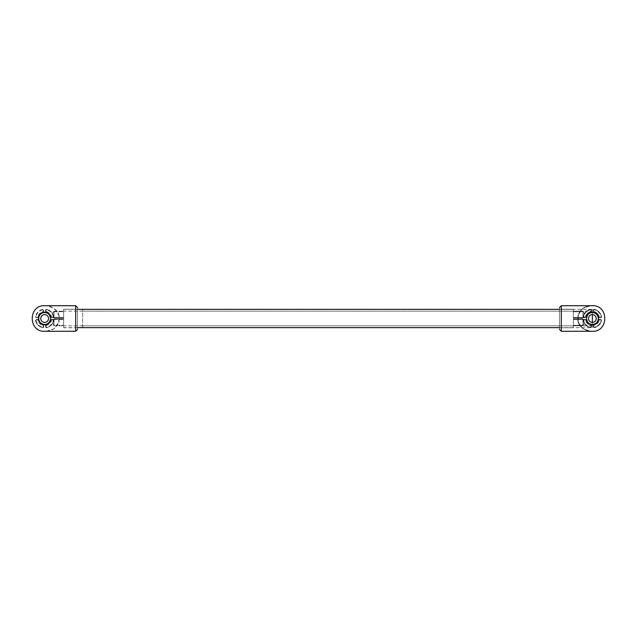 <?xml version="1.0" encoding="UTF-8"?>
<svg xmlns="http://www.w3.org/2000/svg" width="637" height="637" viewBox="0 0 637 637"><rect width="100%" height="100%" fill="white"/><g stroke="black" fill="none" stroke-linecap="round" stroke-linejoin="round"><path stroke-width="0.48" stroke-dasharray="3.19 2.39" d="M588.477 318.5A3.886 3.886 0 0 1 594.305 315.14A3.886 3.886 0 0 1 594.305 321.86A3.886 3.886 0 0 1 588.477 318.5A3.886 3.886 0 0 1 594.305 315.14A3.886 3.886 0 0 1 594.305 321.86A3.886 3.886 0 0 1 588.477 318.5M591.447 326.749L591.447 325.81A0.916 0.916 0 0 0 590.754 324.926A6.625 6.625 0 0 1 585.936 320.108A0.916 0.916 0 0 0 585.053 319.416L584.113 319.416A0.916 0.916 0 0 0 583.221 320.522A9.364 9.364 0 0 0 590.34 327.641A0.916 0.916 0 0 0 591.447 326.749L591.447 325.81A0.916 0.916 0 0 0 590.754 324.926A6.625 6.625 0 0 1 585.936 320.108A0.916 0.916 0 0 0 585.053 319.416L584.113 319.416A0.916 0.916 0 0 0 583.221 320.522A9.364 9.364 0 0 0 590.34 327.641A0.916 0.916 0 0 0 591.447 326.749L591.447 325.81A0.916 0.916 0 0 0 590.754 324.926L590.642 325.372A7.079 7.079 0 0 1 585.491 320.22A0.454 0.454 0 0 0 585.053 319.87L584.113 319.87L584.113 319.416A0.916 0.916 0 0 0 583.221 320.522A9.364 9.364 0 0 0 590.34 327.641A0.916 0.916 0 0 0 591.447 326.749L591.447 325.81A0.916 0.916 0 0 0 590.754 324.926L590.642 325.372A0.454 0.454 0 0 1 590.993 325.81A0.454 0.454 0 0 0 590.642 325.372A7.079 7.079 0 0 1 585.491 320.22A0.454 0.454 0 0 0 585.053 319.87L584.113 319.87A0.454 0.454 0 0 0 583.667 320.427L583.221 320.522A9.364 9.364 0 0 0 590.34 327.641A0.916 0.916 0 0 0 591.447 326.749L590.993 326.749L590.993 325.81L591.447 325.81L590.993 325.81L590.993 326.749L591.447 326.749M593.971 312.074A6.625 6.625 0 0 1 598.788 316.892A0.916 0.916 0 0 0 599.672 317.584L600.611 317.584A0.916 0.916 0 0 0 601.503 316.478A9.364 9.364 0 0 0 594.385 309.359A0.916 0.916 0 0 0 593.278 310.251L593.278 311.19A0.916 0.916 0 0 0 593.971 312.074A6.625 6.625 0 0 1 598.788 316.892A0.916 0.916 0 0 0 599.672 317.584L600.611 317.584A0.916 0.916 0 0 0 601.503 316.478A9.364 9.364 0 0 0 594.385 309.359A0.916 0.916 0 0 0 593.278 310.251L593.278 311.19A0.916 0.916 0 0 0 593.971 312.074L594.074 311.628A7.079 7.079 0 0 1 599.226 316.78A0.454 0.454 0 0 0 599.672 317.13L600.611 317.13A0.454 0.454 0 0 0 601.057 316.573L601.503 316.478A9.364 9.364 0 0 0 594.385 309.359A0.916 0.916 0 0 0 593.278 310.251L593.278 311.19A0.916 0.916 0 0 0 593.971 312.074L594.074 311.628A0.454 0.454 0 0 1 593.732 311.19L593.278 311.19A0.916 0.916 0 0 0 593.971 312.074A6.625 6.625 0 0 1 598.788 316.892A0.916 0.916 0 0 0 599.672 317.584L600.611 317.584A0.916 0.916 0 0 0 601.503 316.478A9.364 9.364 0 0 0 594.385 309.359A0.916 0.916 0 0 0 593.278 310.251L593.278 311.19L593.732 311.19A0.454 0.454 0 0 0 594.074 311.628A7.079 7.079 0 0 1 599.226 316.78A0.454 0.454 0 0 0 599.672 317.13L600.611 317.13A0.454 0.454 0 0 0 601.057 316.573A8.91 8.91 0 0 0 594.289 309.805L594.385 309.359L594.289 309.805A0.454 0.454 0 0 0 593.732 310.251L593.278 310.251L593.732 310.251L593.732 311.19L593.732 310.251A0.454 0.454 0 0 1 594.289 309.805A8.91 8.91 0 0 1 601.057 316.573L601.503 316.478A0.916 0.916 0 0 1 600.611 317.584L600.611 317.13L600.611 317.584L599.672 317.584L599.672 317.13L599.672 317.584A0.916 0.916 0 0 1 598.788 316.892A6.625 6.625 0 0 0 593.971 312.074M591.439 331.288L590.969 331.288L591.439 331.288M590.531 305.712L582.863 308.268L578.269 314.893L578.181 321.82L582.744 328.636L590.507 331.288L582.744 328.636L578.181 321.82L578.269 314.893C577.815 313.778 577.64 322.617 578.197 321.852L578.197 321.852C577.64 322.617 577.815 313.778 578.269 314.893L582.863 308.268L590.165 305.76C585.252 306.532 577.95 308.826 577.815 319.519C577.568 328.772 590.411 332.076 591.279 331.288L591.279 331.288C590.411 332.076 577.568 328.772 577.815 319.519C577.95 308.826 585.252 306.532 590.165 305.76L561.301 305.712L561.301 331.288L561.301 305.744L590.531 305.712M590.953 305.712L591.821 305.712L590.953 305.712M598.788 320.108A6.625 6.625 0 0 1 593.971 324.926A0.916 0.916 0 0 0 593.278 325.81L593.278 326.749A0.916 0.916 0 0 0 594.385 327.641A9.364 9.364 0 0 0 601.503 320.522A0.916 0.916 0 0 0 600.611 319.416L599.672 319.416A0.916 0.916 0 0 0 598.788 320.108A6.625 6.625 0 0 1 593.971 324.926A6.625 6.625 0 0 0 598.788 320.108A0.916 0.916 0 0 1 599.672 319.416A0.916 0.916 0 0 0 598.788 320.108A0.916 0.916 0 0 1 599.672 319.416L599.672 319.87A0.454 0.454 0 0 0 599.226 320.22L598.788 320.108A6.625 6.625 0 0 1 593.971 324.926A0.916 0.916 0 0 0 593.278 325.81L593.278 326.749A0.916 0.916 0 0 0 594.385 327.641A9.364 9.364 0 0 0 601.503 320.522A0.916 0.916 0 0 0 600.611 319.416L599.672 319.416L599.672 319.87A0.454 0.454 0 0 0 599.226 320.22L598.788 320.108M585.936 316.892A6.625 6.625 0 0 1 590.754 312.074A0.916 0.916 0 0 0 591.447 311.19L591.447 310.251A0.916 0.916 0 0 0 590.34 309.359A9.364 9.364 0 0 0 583.221 316.478A0.916 0.916 0 0 0 584.113 317.584L585.053 317.584A0.916 0.916 0 0 0 585.936 316.892A6.625 6.625 0 0 1 590.754 312.074A6.625 6.625 0 0 0 585.936 316.892A0.916 0.916 0 0 1 585.053 317.584A0.916 0.916 0 0 0 585.936 316.892A6.625 6.625 0 0 1 590.754 312.074A0.916 0.916 0 0 0 591.447 311.19L591.447 310.251A0.916 0.916 0 0 0 590.34 309.359A9.364 9.364 0 0 0 583.221 316.478A0.916 0.916 0 0 0 584.113 317.584L585.053 317.584A0.916 0.916 0 0 0 585.936 316.892A0.916 0.916 0 0 1 585.053 317.584A0.916 0.916 0 0 0 585.936 316.892A6.625 6.625 0 0 1 590.754 312.074A0.916 0.916 0 0 0 591.447 311.19L591.447 310.251A0.916 0.916 0 0 0 590.34 309.359A9.364 9.364 0 0 0 583.221 316.478A0.916 0.916 0 0 0 584.113 317.584L585.053 317.584L584.113 317.584A0.916 0.916 0 0 1 583.221 316.478A9.364 9.364 0 0 1 590.34 309.359L590.435 309.805A8.91 8.91 0 0 0 583.667 316.573L583.221 316.478L583.667 316.573A0.454 0.454 0 0 0 584.113 317.13L584.113 317.584L584.113 317.13L585.053 317.13L585.053 317.584L585.053 317.13A0.454 0.454 0 0 0 585.491 316.78L585.936 316.892A6.625 6.625 0 0 1 590.754 312.074A0.916 0.916 0 0 0 591.447 311.19L591.447 310.251A0.916 0.916 0 0 0 590.34 309.359L590.435 309.805A8.91 8.91 0 0 0 583.667 316.573A0.454 0.454 0 0 0 584.113 317.13L585.053 317.13A0.454 0.454 0 0 0 585.491 316.78L585.936 316.892M582.951 325.292L583.866 324.743L583.866 319.87L583.866 324.743L583.866 319.87L582.951 318.954L583.866 319.87L583.866 324.743L583.866 319.87L582.951 319.416L583.866 319.87L583.866 324.743L583.866 319.87L582.951 318.954L583.866 319.87L583.866 324.751L582.951 325.746L583.866 324.743L582.951 325.746L583.866 324.743L582.951 325.746L583.866 324.743L582.951 325.746L582.951 319.471L583.866 319.87L582.951 318.954L573.364 318.954L573.364 325.746L573.364 318.954L573.364 325.746L573.364 318.954L573.364 325.746L573.364 318.954L573.364 325.746L573.364 318.954L582.951 318.954L573.364 318.954L582.951 318.954L583.866 319.87L582.951 318.954L583.866 319.87L582.951 318.954L573.364 318.954L582.951 318.954L573.364 318.954L582.951 318.954L582.951 325.292L573.364 325.292L582.951 325.292L582.951 325.746L582.951 319.471L573.364 319.471L582.951 319.471L582.951 318.954L582.951 319.471L573.364 319.471L582.951 319.471L582.951 325.746L582.951 325.292L573.364 325.292L582.951 325.292L582.951 318.954L582.951 319.416L573.364 319.416L582.951 319.416L582.951 325.746L573.364 325.746L582.951 325.746L573.364 325.746L582.951 325.746L582.951 318.954L582.951 325.292M582.951 311.708L583.866 312.257L583.866 317.13L583.866 312.257L583.866 317.13L583.866 312.257L583.866 317.13L582.951 318.046L583.866 317.13L583.866 312.249L582.951 311.254L583.866 312.257L582.951 311.254L583.866 312.257L582.951 311.254L583.866 312.257L582.951 311.254L582.951 317.529L583.866 317.13L582.951 318.046L583.866 317.13L582.951 318.046L573.364 318.046L573.364 311.254L573.364 318.046L573.364 311.254L573.364 318.046L573.364 311.254L573.364 318.046L573.364 311.254L573.364 318.046L582.951 318.046L573.364 318.046L582.951 318.046L583.866 317.13L582.951 318.046L583.866 317.13L582.951 318.046L573.364 318.046L582.951 318.046L573.364 318.046L582.951 318.046L582.951 311.708L573.364 311.708L582.951 311.708L582.951 311.254L582.951 311.708L573.364 311.708L582.951 311.708L582.951 318.046L582.951 317.529L573.364 317.529L582.951 317.529L582.951 318.046L582.951 317.584L573.364 317.584L582.951 317.584L582.951 311.254L582.951 317.529L573.364 317.529L582.951 317.529L582.951 311.254L573.364 311.254L582.951 311.254L573.364 311.254L582.951 311.254L582.951 318.046L582.951 311.708M573.364 327.768L573.364 309.232L573.364 327.768L573.364 309.232L573.364 327.768L559.477 327.768L559.477 309.232L559.477 327.768L573.364 327.768M559.477 329.433L559.477 307.567L559.477 329.433M585.936 320.108A6.625 6.625 0 0 0 590.754 324.926A6.625 6.625 0 0 1 585.936 320.108A0.916 0.916 0 0 0 585.053 319.416L584.113 319.416A0.916 0.916 0 0 0 583.221 320.522L583.667 320.427A8.91 8.91 0 0 0 590.435 327.195L590.34 327.641L590.435 327.195A0.454 0.454 0 0 0 590.993 326.749A0.454 0.454 0 0 1 590.435 327.195A8.91 8.91 0 0 1 583.667 320.427A0.454 0.454 0 0 1 584.113 319.87L584.113 319.416L585.053 319.416L585.053 319.87L585.053 319.416A0.916 0.916 0 0 1 585.936 320.108L585.491 320.22L585.936 320.108M48.523 318.5A3.886 3.886 0 0 1 42.695 321.86A3.886 3.886 0 0 1 42.695 315.14A3.886 3.886 0 0 1 48.523 318.5M45.553 310.251L45.553 311.19A0.916 0.916 0 0 0 46.246 312.074A6.625 6.625 0 0 1 51.064 316.892A0.916 0.916 0 0 0 51.947 317.584L52.887 317.584A0.916 0.916 0 0 0 53.779 316.478A9.364 9.364 0 0 0 46.66 309.359A0.916 0.916 0 0 0 45.553 310.251L45.553 311.19A0.916 0.916 0 0 0 46.246 312.074L46.358 311.628A7.079 7.079 0 0 1 51.509 316.78A0.454 0.454 0 0 0 51.947 317.13L52.887 317.13L52.887 317.584A0.916 0.916 0 0 0 53.779 316.478A9.364 9.364 0 0 0 46.66 309.359A0.916 0.916 0 0 0 45.553 310.251L46.007 310.251L46.007 311.19A0.454 0.454 0 0 0 46.358 311.628M43.029 324.926A6.625 6.625 0 0 1 38.212 320.108A0.916 0.916 0 0 0 37.328 319.416L36.389 319.416A0.916 0.916 0 0 0 35.497 320.522A9.364 9.364 0 0 0 42.615 327.641A0.916 0.916 0 0 0 43.722 326.749L43.722 325.81A0.916 0.916 0 0 0 43.029 324.926L42.926 325.372A7.079 7.079 0 0 1 37.774 320.22A0.454 0.454 0 0 0 37.328 319.87L36.389 319.87A0.454 0.454 0 0 0 35.943 320.427L35.497 320.522A9.364 9.364 0 0 0 42.615 327.641A0.916 0.916 0 0 0 43.722 326.749L43.722 325.81A0.916 0.916 0 0 0 43.029 324.926A6.625 6.625 0 0 1 38.212 320.108A0.916 0.916 0 0 0 37.328 319.416L36.389 319.416A0.916 0.916 0 0 0 35.497 320.522M45.561 305.712L46.031 305.712M46.047 331.288L54.137 328.732L58.731 322.107L58.819 315.18L54.256 308.364L46.493 305.712M38.212 316.892A6.625 6.625 0 0 1 43.029 312.074A0.916 0.916 0 0 0 43.722 311.19L43.722 310.251A0.916 0.916 0 0 0 42.615 309.359A9.364 9.364 0 0 0 35.497 316.478A0.916 0.916 0 0 0 36.389 317.584L37.328 317.584A0.916 0.916 0 0 0 38.212 316.892A0.916 0.916 0 0 1 37.328 317.584L37.328 317.13A0.454 0.454 0 0 0 37.774 316.78L38.212 316.892A6.625 6.625 0 0 1 43.029 312.074A0.916 0.916 0 0 0 43.722 311.19L43.722 310.251A0.916 0.916 0 0 0 42.615 309.359A9.364 9.364 0 0 0 35.497 316.478A0.916 0.916 0 0 0 36.389 317.584L37.328 317.584M51.064 320.108A6.625 6.625 0 0 1 46.246 324.926A0.916 0.916 0 0 0 45.553 325.81L45.553 326.749A0.916 0.916 0 0 0 46.66 327.641A9.364 9.364 0 0 0 53.779 320.522A0.916 0.916 0 0 0 52.887 319.416L51.947 319.416A0.916 0.916 0 0 0 51.064 320.108A6.625 6.625 0 0 1 46.246 324.926A0.916 0.916 0 0 0 45.553 325.81L45.553 326.749A0.916 0.916 0 0 0 46.66 327.641A9.364 9.364 0 0 0 53.779 320.522A0.916 0.916 0 0 0 52.887 319.416L51.947 319.416A0.916 0.916 0 0 0 51.064 320.108A0.916 0.916 0 0 1 51.947 319.416L51.947 319.87A0.454 0.454 0 0 0 51.509 320.22L51.064 320.108A6.625 6.625 0 0 1 46.246 324.926A0.916 0.916 0 0 0 45.553 325.81L46.007 325.81L46.007 326.749A0.454 0.454 0 0 0 46.565 327.195A8.91 8.91 0 0 0 53.333 320.427L53.779 320.522M54.049 311.708L53.134 312.257L53.134 317.13L53.134 312.257L53.134 317.13L54.049 318.046L53.134 317.13L53.134 312.249L54.049 311.254L53.134 312.257L54.049 311.254L54.049 317.529L53.134 317.13L54.049 318.046L53.134 317.13L54.049 318.046L63.636 318.046L63.636 311.254L63.636 318.046L63.636 311.254L63.636 318.046L54.049 318.046L63.636 318.046L54.049 318.046L54.049 311.708L53.134 312.257L54.049 311.254L54.049 317.529L63.636 317.529L54.049 317.529L54.049 318.046L54.049 311.254L54.049 311.708L63.636 311.708L54.049 311.708M54.049 325.292L53.134 324.743L53.134 319.87L53.134 324.751L54.049 325.746L53.134 324.743L54.049 325.746L53.134 324.743L54.049 325.746L54.049 319.471L53.134 319.87L54.049 318.954L53.134 319.87L54.049 318.954L53.134 319.87L54.049 318.954L63.636 318.954L63.636 325.746L63.636 318.954L63.636 325.746L63.636 318.954L54.049 318.954L63.636 318.954L54.049 318.954L54.049 325.292L63.636 325.292L54.049 325.292L54.049 325.746L54.049 319.471L63.636 319.471L54.049 319.471L54.049 318.954L54.049 325.292M75.699 305.712L75.699 331.288M63.636 309.232L63.636 327.768L63.636 309.232L77.523 309.232L77.523 327.768L77.523 309.232M77.523 307.567L77.523 329.433L77.523 307.567M46.246 312.074A6.625 6.625 0 0 1 51.064 316.892A0.916 0.916 0 0 0 51.947 317.584L52.887 317.584M63.636 318.5L63.636 309.367L63.636 318.5M573.364 318.5L573.364 309.367L573.364 318.5M593.971 324.926A0.916 0.916 0 0 0 593.278 325.81L593.278 326.749A0.916 0.916 0 0 0 594.385 327.641A9.364 9.364 0 0 0 601.503 320.522A0.916 0.916 0 0 0 600.611 319.416L599.672 319.416L600.611 319.416L600.611 319.87L599.672 319.87L600.611 319.87A0.454 0.454 0 0 1 601.057 320.427A0.454 0.454 0 0 0 600.611 319.87L600.611 319.416A0.916 0.916 0 0 1 601.503 320.522L601.057 320.427A8.91 8.91 0 0 1 594.289 327.195A8.91 8.91 0 0 0 601.057 320.427L601.503 320.522A9.364 9.364 0 0 1 594.385 327.641L594.289 327.195A0.454 0.454 0 0 1 593.732 326.749L593.278 326.749A0.916 0.916 0 0 0 594.385 327.641L594.289 327.195A0.454 0.454 0 0 1 593.732 326.749L593.278 326.749L593.278 325.81A0.916 0.916 0 0 1 593.971 324.926L594.074 325.372A7.079 7.079 0 0 0 599.226 320.22A7.079 7.079 0 0 1 594.074 325.372A0.454 0.454 0 0 0 593.732 325.81L593.732 326.749L593.732 325.81L593.278 325.81L593.732 325.81A0.454 0.454 0 0 1 594.074 325.372L593.971 324.926M559.477 327.768L559.477 309.232L559.477 327.768M82.643 327.187L82.643 309.367L82.643 327.633L592.362 327.633L592.362 322.386M592.362 314.614L592.362 309.367L82.643 309.367M592.362 309.367L592.362 327.633M592.362 311.19L592.362 325.81L592.362 311.19L82.643 311.19L82.643 325.81L82.643 311.19M590.754 312.074A0.916 0.916 0 0 0 591.447 311.19L590.993 311.19L590.993 310.251A0.454 0.454 0 0 0 590.435 309.805A0.454 0.454 0 0 1 590.993 310.251L591.447 310.251L590.993 310.251L590.993 311.19A0.454 0.454 0 0 1 590.642 311.628A7.079 7.079 0 0 0 585.491 316.78A7.079 7.079 0 0 1 590.642 311.628A0.454 0.454 0 0 0 590.993 311.19L591.447 311.19A0.916 0.916 0 0 1 590.754 312.074L590.642 311.628L590.754 312.074M598.788 316.892L599.226 316.78L598.788 316.892M42.615 309.359L42.711 309.805A0.454 0.454 0 0 1 43.268 310.251L43.268 311.19A0.454 0.454 0 0 1 42.926 311.628A7.079 7.079 0 0 0 37.774 316.78M42.711 309.805A8.91 8.91 0 0 0 35.943 316.573A0.454 0.454 0 0 0 36.389 317.13L37.328 317.13M46.469 331.288L75.699 331.256M46.246 324.926L46.358 325.372A7.079 7.079 0 0 0 51.509 320.22M46.358 325.372A0.454 0.454 0 0 0 46.007 325.81M36.389 319.416L36.389 319.87M35.943 320.427A8.91 8.91 0 0 0 42.711 327.195L42.615 327.641M37.328 319.416L37.328 319.87M42.711 327.195A0.454 0.454 0 0 0 43.268 326.749L43.722 326.749M38.212 320.108L37.774 320.22M43.268 326.749L43.268 325.81L43.722 325.81M43.268 325.81A0.454 0.454 0 0 0 42.926 325.372M42.926 311.628L43.029 312.074M36.389 317.584L36.389 317.13M43.268 311.19L43.722 311.19M35.497 316.478L35.943 316.573M43.268 310.251L43.722 310.251M51.947 317.584L51.947 317.13M52.887 317.13A0.454 0.454 0 0 0 53.333 316.573L53.779 316.478M51.064 316.892L51.509 316.78M53.333 316.573A8.91 8.91 0 0 0 46.565 309.805L46.66 309.359M46.565 309.805A0.454 0.454 0 0 0 46.007 310.251M45.553 311.19L46.007 311.19M46.66 327.641L46.565 327.195M53.333 320.427A0.454 0.454 0 0 0 52.887 319.87L52.887 319.416M45.553 326.749L46.007 326.749M52.887 319.87L51.947 319.87M54.049 317.584L63.636 317.584L54.049 317.584M54.049 311.254L63.636 311.254L54.049 311.254M54.049 319.416L63.636 319.416L54.049 319.416M54.049 325.746L63.636 325.746L54.049 325.746M582.951 325.746L573.364 325.746L582.951 325.746L573.364 325.746L582.951 325.746L583.866 324.751L582.951 325.746M582.951 319.416L573.364 319.416L582.951 319.416M582.951 317.584L573.364 317.584L582.951 317.584M582.951 311.254L573.364 311.254L582.951 311.254L573.364 311.254L582.951 311.254L583.866 312.249L582.951 311.254M559.477 309.232L573.364 309.232L559.477 309.232M46.835 331.24C51.748 330.468 59.05 328.174 59.185 317.481C59.432 308.228 46.589 304.924 45.721 305.712L45.912 305.712M58.731 322.107C59.185 323.222 59.36 314.383 58.803 315.148L58.819 315.18M77.523 327.768L63.636 327.768M573.364 309.367L559.477 309.367M77.523 309.367L63.636 309.367M573.364 327.633L559.477 327.633M77.523 327.633L63.636 327.633M573.364 311.19L63.636 311.19M573.364 325.81L63.636 325.81M592.362 325.81L82.643 325.81"/><path stroke-width="0.96" d="M592.362 331.288L591.439 331.288L592.362 331.288C608.829 332.084 608.9 304.956 592.362 305.712L591.821 305.712L592.362 305.712C608.9 304.956 608.829 332.084 592.362 331.288M590.969 331.288L590.507 331.288L590.969 331.288M590.539 305.712L590.953 305.712L590.539 305.712M561.301 305.736L561.301 331.288L591.606 331.288L561.301 331.288L559.477 329.464L561.301 331.288L561.301 305.736L559.477 307.536L561.301 305.712L591.821 305.712L561.301 305.712M592.243 324.703C589.336 325.013 587.37 322.863 586.351 318.245C587.64 313.85 589.703 311.867 592.537 312.297C595.531 311.899 597.562 314.057 598.645 318.755C597.275 323.246 595.141 325.228 592.243 324.703C589.336 325.013 587.37 322.863 586.351 318.245C587.64 313.85 589.703 311.867 592.537 312.297C595.531 311.899 597.562 314.057 598.645 318.755C597.275 323.246 595.141 325.228 592.243 324.703M592.115 324.432L592.362 324.44A5.94 5.94 0 0 0 597.761 316.04A5.94 5.94 0 0 0 587.879 314.606A5.94 5.94 0 0 1 597.761 316.04A5.94 5.94 0 0 1 592.362 324.44L592.115 324.432M588.477 318.5A3.886 3.886 0 0 1 594.305 315.14A3.886 3.886 0 0 1 594.305 321.86A3.886 3.886 0 0 1 588.477 318.5A3.886 3.886 0 0 1 594.305 315.14A3.886 3.886 0 0 1 594.305 321.86A3.886 3.886 0 0 1 588.477 318.5M587.68 314.845A5.94 5.94 0 0 0 592.362 324.44L592.362 324.44A5.94 5.94 0 0 1 587.68 314.845M45.784 305.712L75.699 305.712L75.699 331.264L44.638 331.288C28.1 332.044 28.171 304.916 44.638 305.712L45.561 305.712M46.031 305.712L46.493 305.712M46.461 331.288L46.047 331.288M44.757 312.297C47.664 311.987 49.63 314.137 50.649 318.755C49.36 323.15 47.297 325.133 44.463 324.703C41.469 325.101 39.438 322.943 38.355 318.245C39.725 313.754 41.859 311.772 44.757 312.297M48.523 318.5A3.886 3.886 0 0 1 42.695 321.86A3.886 3.886 0 0 1 42.695 315.14A3.886 3.886 0 0 1 48.523 318.5M49.32 322.155A5.94 5.94 0 0 0 44.638 312.56A5.94 5.94 0 0 0 39.239 320.96A5.94 5.94 0 0 0 49.121 322.394M82.643 327.633L82.643 327.187M592.362 322.386L592.362 314.614M75.699 331.288L77.523 329.464M75.699 305.712L77.523 307.536M559.477 309.367L77.523 309.367M559.477 327.633L77.523 327.633"/></g></svg>
